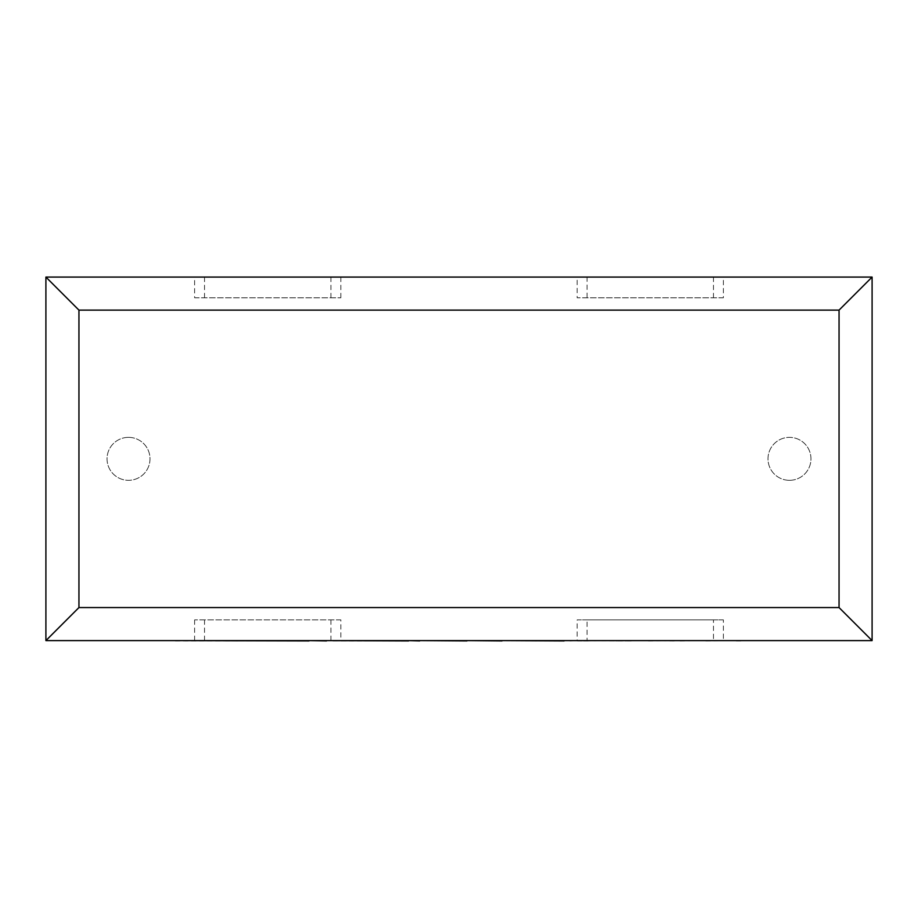<?xml version="1.0" encoding="UTF-8"?>
<svg xmlns="http://www.w3.org/2000/svg" width="918" height="918" viewBox="0 0 918 918"><rect width="100%" height="100%" fill="white"/><g stroke="black" fill="none" stroke-linecap="round" stroke-linejoin="round"><path stroke-width="0.69" stroke-dasharray="4.59 3.44" d="M789.48 480.321A21.481 21.481 0 0 0 810.961 458.839A21.481 21.481 0 0 0 789.48 437.358A21.481 21.481 0 0 0 767.999 458.839A21.481 21.481 0 0 0 789.48 480.321A21.481 21.481 0 0 0 810.961 458.839A21.481 21.481 0 0 0 789.48 437.358A21.481 21.481 0 0 0 767.999 458.839A21.481 21.481 0 0 0 789.48 480.321M128.52 437.358A21.481 21.481 0 0 1 150.001 458.839A21.481 21.481 0 0 1 128.52 480.321A21.481 21.481 0 0 1 107.039 458.839A21.481 21.481 0 0 1 128.52 437.358A21.481 21.481 0 0 1 150.001 458.839A21.481 21.481 0 0 1 128.52 480.321A21.481 21.481 0 0 1 107.039 458.839A21.481 21.481 0 0 1 128.52 437.358M194.616 297.788L340.853 297.788L194.616 297.788L194.616 277.075L577.147 277.075L577.147 297.788L723.384 297.788L723.384 277.075L872.1 277.075L872.1 640.603L577.147 640.603L577.147 619.88L723.384 619.88L723.384 640.603M340.853 297.788L340.853 277.075M340.853 619.88L194.616 619.88L340.853 619.88L340.853 640.603L577.147 640.603M194.616 619.88L194.616 640.603L340.853 640.603M194.616 277.075L45.9 277.075L45.9 640.603L194.616 640.603M723.384 277.075L577.147 277.075M330.939 619.88L330.939 640.603M204.53 619.88L204.53 640.603M723.384 619.88L713.47 619.88L713.47 640.603M713.47 619.88L587.061 619.88L587.061 640.603M587.061 619.88L577.147 619.88M723.384 297.788L587.061 297.788L587.061 277.075M587.061 297.788L577.147 297.788M713.47 297.788L713.47 277.075M204.53 297.788L204.53 277.075M330.939 297.788L330.939 277.075M589.528 640.603L674.179 640.603M674.179 640.925L648.418 640.603M648.418 640.925L680.054 640.603M680.054 640.925L705.804 640.603M705.804 640.925L736.213 640.603M736.213 640.925L742.375 640.925M175.338 640.925L532.165 640.603M532.165 640.925L616.058 640.603M616.058 640.925L622.06 640.603M622.06 640.925L569.791 640.603M569.791 640.925L577.663 640.603M577.663 640.925L625.319 640.603M625.319 640.925L631.182 640.603M631.182 640.925L583.527 640.603M583.527 640.925L589.528 640.925M550.731 640.603L294.575 640.603L550.731 640.603M462.672 640.925L466.941 640.925L462.672 640.603M393.799 640.925L332.247 640.925L393.799 640.603M207.25 640.603L309.033 640.603L207.25 640.603M225.3 640.925L238.875 640.925L225.3 640.603"/><path stroke-width="1.38" d="M45.9 640.603L45.9 277.075L872.1 277.075L872.1 640.603L45.9 640.603L78.948 607.555L839.052 607.555L872.1 640.603M45.9 277.075L78.948 310.123L78.948 607.555M872.1 277.075L839.052 310.123L78.948 310.123M564.1 640.603L742.375 640.603M564.1 640.925L502.02 640.603M502.02 640.925L466.941 640.603M466.941 640.925L419.652 640.603M419.652 640.925L408.579 640.603M408.579 640.925L326.533 640.603M326.533 640.925L309.033 640.603M309.033 640.925L175.338 640.603M839.052 607.555L839.052 310.123"/></g></svg>
